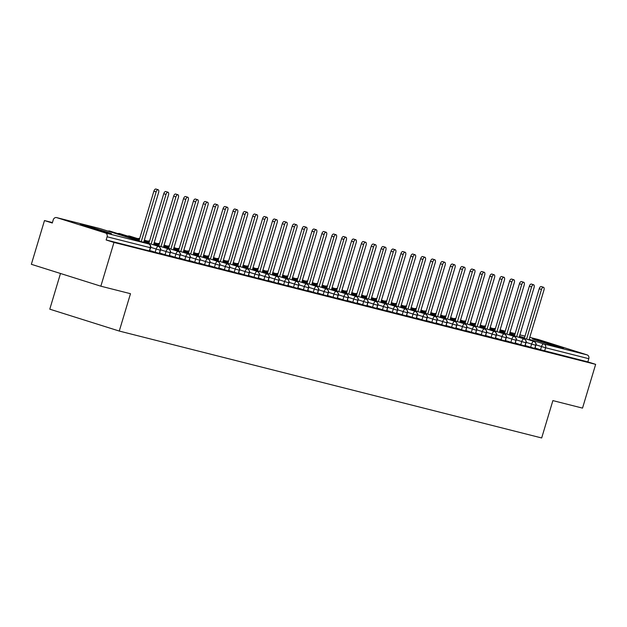 <?xml version="1.0" encoding="UTF-8"?>
<svg xmlns="http://www.w3.org/2000/svg" width="627" height="627" viewBox="0 0 627 627"><rect width="100%" height="100%" fill="white"/><g stroke="black" fill="none" stroke-linecap="round" stroke-linejoin="round"><path stroke-width="0.94" d="M561.494 347.734A16.278 0.4 -163.3 0 1 543.899 342.655A16.278 0.4 -163.3 0 1 532.354 338.792A16.278 0.4 -163.3 0 1 534.392 339.199A16.278 0.4 -163.3 0 1 551.979 344.278A16.278 0.4 -163.3 0 1 563.532 348.142A16.278 0.4 -163.3 0 1 561.494 347.734M109.451 233.322A16.278 0.4 -163.3 0 1 91.863 228.244A16.278 0.4 -163.3 0 1 80.311 224.372A16.278 0.4 -163.3 0 1 82.349 224.787A16.278 0.4 -163.3 0 1 99.944 229.866A16.278 0.4 -163.3 0 1 111.488 233.73A16.278 0.4 -163.3 0 1 109.451 233.322M538.178 339.489A3.127 2.727 104.2 0 1 538.311 339.52A3.127 2.727 104.2 0 1 538.436 339.56L587.084 354.882A3.127 2.727 104.2 0 1 588.792 358.699L587.836 361.897L595.65 364.358L582.522 408.114L552.881 400.606L541.673 437.967L119.271 331.056L130.487 293.695L100.845 286.194L31.35 264.304L44.478 220.555L52.292 223.016L53.256 219.818A3.127 2.727 -75.8 0 1 56.626 217.6L99.834 228.542A3.127 2.727 -75.8 0 0 99.701 228.51M52.433 222.561L44.478 220.555M60.49 273.482L49.784 309.174L119.271 331.056M105.407 232.962L148.607 243.895A3.127 2.727 -75.8 0 1 150.315 247.712L150.707 247.79L149.351 250.91L150.315 247.712L107.107 236.779A3.127 2.727 -75.8 0 0 105.407 232.962L56.759 217.64A3.127 2.727 -75.8 0 0 56.626 217.6M149.351 250.91L106.151 239.976L113.973 242.437L100.845 286.194M107.107 236.779L106.151 239.976M595.65 364.358L113.973 242.437M535.223 348.087L540.545 349.764L541.501 346.566L536.148 344.881M587.836 361.897L540.545 349.764M519.305 336.817L534 341.441A3.127 2.727 104.2 0 1 534.024 341.449A3.127 2.727 104.2 0 1 535.709 345.258L535.09 348.526L530.661 347.264L531.618 344.066L526.272 342.381M525.34 345.587L530.661 347.264M509.422 334.316L524.117 338.941A3.127 2.727 104.2 0 1 524.148 338.948A3.127 2.727 104.2 0 1 525.826 342.757L525.214 346.026L520.778 344.764L521.742 341.566L516.389 339.881M515.465 343.087L520.778 344.764M499.539 331.808L514.242 336.44A3.127 2.727 104.2 0 1 514.265 336.448A3.127 2.727 104.2 0 1 515.943 340.257L515.331 343.525L510.895 342.264L511.859 339.066L506.506 337.381M505.581 340.586L510.895 342.264M489.663 329.308L504.359 333.94A3.127 2.727 104.2 0 1 504.382 333.948A3.127 2.727 104.2 0 1 506.067 337.757L505.448 341.025L501.02 339.756L501.976 336.566L496.631 334.881M495.698 338.086L501.02 339.756M479.78 326.808L494.476 331.44A3.127 2.727 104.2 0 1 494.507 331.448A3.127 2.727 104.2 0 1 496.184 335.257L495.573 338.517L491.137 337.255L492.093 334.058L486.748 332.373M485.823 335.586L491.137 337.255M469.897 324.308L484.6 328.94A3.127 2.727 104.2 0 1 484.624 328.948A3.127 2.727 104.2 0 1 486.301 332.757L485.69 336.017L481.254 334.755L482.218 331.558L476.865 329.873M475.94 333.086L481.254 334.755M460.022 321.808L474.717 326.44A3.127 2.727 104.2 0 1 474.741 326.448A3.127 2.727 104.2 0 1 476.426 330.257L475.807 333.517L471.379 332.255L472.335 329.057L466.99 327.372M466.057 330.578L471.379 332.255M450.139 319.308L464.834 323.94A3.127 2.727 104.2 0 1 464.858 323.947A3.127 2.727 104.2 0 1 466.543 327.756L465.932 331.017L461.496 329.755L462.452 326.557L457.107 324.872M456.182 328.078L461.496 329.755M440.256 316.807L454.959 321.439A3.127 2.727 104.2 0 1 454.983 321.447A3.127 2.727 104.2 0 1 456.66 325.256L456.048 328.517L451.612 327.255L452.576 324.057L447.223 322.372M446.299 325.578L451.612 327.255M430.373 314.307L445.076 318.931A3.127 2.727 104.2 0 1 445.099 318.939A3.127 2.727 104.2 0 1 446.785 322.756L446.165 326.016L441.737 324.755L442.693 321.557L437.34 319.872M436.416 323.077L441.737 324.755M420.498 311.807L435.193 316.431A3.127 2.727 104.2 0 1 435.216 316.439A3.127 2.727 104.2 0 1 436.901 320.248L436.282 323.516L431.854 322.254L432.81 319.057L427.465 317.372M426.532 320.577L431.854 322.254M410.614 309.307L425.318 313.931A3.127 2.727 104.2 0 1 425.341 313.939A3.127 2.727 104.2 0 1 427.018 317.748L426.407 321.016L421.971 319.754L422.935 316.557L417.582 314.872M416.657 318.077L421.971 319.754M400.731 306.807L415.435 311.431A3.127 2.727 104.2 0 1 415.458 311.439A3.127 2.727 104.2 0 1 417.143 315.248L416.524 318.516L412.096 317.254L413.052 314.056L407.699 312.371M406.774 315.577L412.096 317.254M390.856 304.299L405.551 308.931A3.127 2.727 104.2 0 1 405.575 308.939A3.127 2.727 104.2 0 1 407.26 312.748L406.641 316.016L402.213 314.746L403.169 311.556L397.824 309.871M396.891 313.077L402.213 314.746M380.973 301.799L395.668 306.431A3.127 2.727 104.2 0 1 395.7 306.438A3.127 2.727 104.2 0 1 397.377 310.247L396.766 313.508L392.33 312.246L393.294 309.056L387.941 307.371M387.016 310.577L392.33 312.246M371.09 299.298L385.793 303.93A3.127 2.727 104.2 0 1 385.817 303.938A3.127 2.727 104.2 0 1 387.502 307.747L386.883 311.008L382.454 309.746L383.41 306.548L378.057 304.863M377.133 308.076L382.454 309.746M361.215 296.798L375.91 301.43A3.127 2.727 104.2 0 1 375.934 301.438A3.127 2.727 104.2 0 1 377.619 305.247L376.999 308.508L372.571 307.246L373.527 304.048L368.182 302.363M367.25 305.576L372.571 307.246M351.332 294.298L366.027 298.93A3.127 2.727 104.2 0 1 366.058 298.938A3.127 2.727 104.2 0 1 367.735 302.747L367.124 306.007L362.688 304.746L363.652 301.548L358.299 299.863M357.374 303.068L362.688 304.746M341.449 291.798L356.152 296.43A3.127 2.727 104.2 0 1 356.175 296.438A3.127 2.727 104.2 0 1 357.852 300.247L357.241 303.507L352.813 302.245L353.769 299.048L348.416 297.363M347.491 300.568L352.813 302.245M331.573 289.298L346.269 293.93A3.127 2.727 104.2 0 1 346.292 293.938A3.127 2.727 104.2 0 1 347.977 297.747L347.358 301.007L342.93 299.745L343.886 296.547L338.541 294.862M337.608 298.068L342.93 299.745M321.69 286.798L336.385 291.422A3.127 2.727 104.2 0 1 336.417 291.43A3.127 2.727 104.2 0 1 338.094 295.246L337.483 298.507L333.047 297.245L334.003 294.047L328.658 292.362M327.733 295.568L333.047 297.245M311.807 284.297L326.51 288.922A3.127 2.727 104.2 0 1 326.534 288.929A3.127 2.727 104.2 0 1 328.211 292.738L327.6 296.007L323.164 294.745L324.128 291.547L318.775 289.862M317.85 293.068L323.164 294.745M301.932 281.797L316.627 286.421A3.127 2.727 104.2 0 1 316.651 286.429A3.127 2.727 104.2 0 1 318.336 290.238L317.717 293.507L313.288 292.245L314.245 289.047L308.899 287.362M307.967 290.567L313.288 292.245M292.049 279.297L306.744 283.921A3.127 2.727 104.2 0 1 306.768 283.929A3.127 2.727 104.2 0 1 308.453 287.738L307.841 291.006L303.405 289.745L304.361 286.547L299.016 284.862M298.091 288.067L303.405 289.745M282.166 276.789L296.869 281.421A3.127 2.727 104.2 0 1 296.892 281.429A3.127 2.727 104.2 0 1 298.57 285.238L297.958 288.506L293.522 287.237L294.486 284.047L289.133 282.362M288.208 285.567L293.522 287.237M272.283 274.289L286.986 278.921A3.127 2.727 104.2 0 1 287.009 278.929A3.127 2.727 104.2 0 1 288.694 282.738L288.075 285.998L283.647 284.736L284.603 281.547L279.258 279.861M278.325 283.067L283.647 284.736M262.407 271.789L277.103 276.421A3.127 2.727 104.2 0 1 277.126 276.429A3.127 2.727 104.2 0 1 278.811 280.238L278.192 283.498L273.764 282.236L274.72 279.039L269.375 277.353M268.45 280.567L273.764 282.236M252.524 269.289L267.227 273.921A3.127 2.727 104.2 0 1 267.251 273.928A3.127 2.727 104.2 0 1 268.928 277.737L268.317 280.998L263.881 279.736L264.845 276.538L259.492 274.853M258.567 278.067L263.881 279.736M242.641 266.788L257.344 271.42A3.127 2.727 104.2 0 1 257.368 271.428A3.127 2.727 104.2 0 1 259.053 275.237L258.434 278.498L254.006 277.236L254.962 274.038L249.609 272.353M248.684 275.559L254.006 277.236M232.766 264.288L247.461 268.92A3.127 2.727 104.2 0 1 247.485 268.928A3.127 2.727 104.2 0 1 249.17 272.737L248.551 275.998L244.122 274.736L245.079 271.538L239.733 269.853M238.801 273.058L244.122 274.736M222.883 261.788L237.578 266.42A3.127 2.727 104.2 0 1 237.609 266.428A3.127 2.727 104.2 0 1 239.287 270.237L238.675 273.497L234.239 272.236L235.203 269.038L229.85 267.353M228.926 270.558L234.239 272.236M213 259.288L227.703 263.912A3.127 2.727 104.2 0 1 227.726 263.92A3.127 2.727 104.2 0 1 229.411 267.737L228.792 270.997L224.364 269.735L225.32 266.538L219.967 264.853M219.042 268.058L224.364 269.735M203.124 256.788L217.82 261.412A3.127 2.727 104.2 0 1 217.843 261.42A3.127 2.727 104.2 0 1 219.528 265.229L218.909 268.497L214.481 267.235L215.437 264.038L210.092 262.352M209.159 265.558L214.481 267.235M193.241 254.288L207.937 258.912A3.127 2.727 104.2 0 1 207.968 258.92A3.127 2.727 104.2 0 1 209.645 262.729L209.034 265.997L204.598 264.735L205.562 261.537L200.209 259.852M199.284 263.058L204.598 264.735M183.358 251.788L198.061 256.412A3.127 2.727 104.2 0 1 198.085 256.419A3.127 2.727 104.2 0 1 199.762 260.229L199.151 263.497L194.723 262.235L195.679 259.037L190.326 257.352M189.401 260.558L194.723 262.235M173.483 249.28L188.178 253.911A3.127 2.727 104.2 0 1 188.202 253.919A3.127 2.727 104.2 0 1 189.887 257.728L189.268 260.997L184.84 259.727L185.796 256.537L180.451 254.852M179.518 258.058L184.84 259.727M163.6 246.779L178.295 251.411A3.127 2.727 104.2 0 1 178.327 251.419A3.127 2.727 104.2 0 1 180.004 255.228L179.393 258.489L174.957 257.227L175.921 254.029L170.568 252.352M169.643 255.557L174.957 257.227M153.717 244.279L168.42 248.911A3.127 2.727 104.2 0 1 168.444 248.919A3.127 2.727 104.2 0 1 170.121 252.728L169.509 255.988L165.073 254.727L166.037 251.529L160.684 249.844M159.76 253.057L165.073 254.727M143.842 241.779L158.537 246.411A3.127 2.727 104.2 0 1 158.56 246.419A3.127 2.727 104.2 0 1 160.246 250.228L159.626 253.488L155.198 252.226L156.154 249.029L150.801 247.344M149.877 250.549L155.198 252.226M160.59 250.291C161.029 248.864 160.347 247.571 158.56 246.419A3.127 1.528 -72.5 0 0 156.154 249.029L160.246 250.228L159.282 253.426M108.016 231.112A3.127 3.127 0 0 1 109.764 231.049A3.127 2.727 104.2 0 1 109.89 231.089L139.155 240.306M170.466 252.791C170.905 251.364 170.23 250.071 168.444 248.919A3.127 1.528 -72.5 0 0 166.037 251.529L170.121 252.728L169.165 255.926M117.9 233.612A3.127 3.127 0 0 1 119.639 233.55A3.127 2.727 104.2 0 1 119.773 233.589L139.319 239.749M144.006 241.223L149.03 242.806M178.295 251.411A3.127 1.528 -72.5 0 0 175.921 254.029L180.004 255.228L179.048 258.426M127.783 236.113A3.127 3.127 0 0 1 129.523 236.058A3.127 2.727 104.2 0 1 129.656 236.089L139.484 239.185M144.171 240.666L149.202 242.249M153.889 243.723L158.913 245.306M188.178 253.911A3.127 1.528 -72.5 0 0 185.796 256.537L189.887 257.728L188.923 260.926M137.666 238.613A3.127 3.127 0 0 1 139.406 238.558A3.127 2.727 104.2 0 1 139.531 238.589L139.656 238.628M144.343 240.11L149.367 241.693M154.054 243.166L159.078 244.749M163.765 246.223L168.796 247.806M198.061 256.412A3.127 1.528 -72.5 0 0 195.679 259.037L199.762 260.229L198.806 263.426M147.541 241.113A3.127 3.127 0 0 1 149.281 241.058A3.127 2.727 104.2 0 1 149.414 241.097L149.532 241.129M154.218 242.61L159.25 244.193M163.937 245.666L168.961 247.25M173.648 248.723L178.671 250.306M207.937 258.912A3.127 1.528 -72.5 0 0 205.562 261.537L209.645 262.729L208.689 265.926M157.424 243.613A3.127 3.127 0 0 1 159.164 243.558A3.127 2.727 104.2 0 1 159.297 243.597L159.415 243.629M164.102 245.11L169.125 246.693M173.812 248.167L178.844 249.75M183.531 251.223L188.555 252.806M217.82 261.412A3.127 1.528 -72.5 0 0 215.437 264.038L219.528 265.229L218.564 268.427M167.307 246.113A3.127 3.127 0 0 1 169.047 246.058A3.127 2.727 104.2 0 1 169.172 246.097L169.298 246.129M173.985 247.61L179.008 249.193M183.695 250.667L188.719 252.25M193.406 253.723L198.438 255.307M229.748 267.8C230.187 266.365 229.513 265.08 227.726 263.92A3.127 1.528 -72.5 0 0 225.32 266.538L229.411 267.737L228.447 270.927M177.182 248.621A3.127 3.127 0 0 1 178.922 248.558A3.127 2.727 104.2 0 1 179.056 248.598L179.173 248.637M183.86 250.11L188.892 251.693M193.578 253.167L198.602 254.75M203.289 256.231L208.313 257.807M239.632 270.3C240.07 268.873 239.396 267.58 237.609 266.428A3.127 1.528 -72.5 0 0 235.203 269.038L239.287 270.237L238.331 273.435M187.065 251.121A3.127 3.127 0 0 1 188.805 251.059A3.127 2.727 104.2 0 1 188.939 251.098L189.056 251.137M193.743 252.61L198.767 254.194M203.454 255.667L208.485 257.25M213.172 258.732L218.196 260.315M247.461 268.92A3.127 1.528 -72.5 0 0 245.079 271.538L249.17 272.737L248.214 275.935M196.949 253.621A3.127 3.127 0 0 1 198.688 253.559A3.127 2.727 104.2 0 1 198.822 253.598L198.939 253.637M203.626 255.111L208.65 256.694M213.337 258.167L218.361 259.75M223.047 261.232L228.079 262.815M257.344 271.42A3.127 1.528 -72.5 0 0 254.962 274.038L259.053 275.237L258.089 278.435M206.832 256.122A3.127 3.127 0 0 1 208.564 256.059A3.127 2.727 104.2 0 1 208.697 256.098L208.815 256.137M213.501 257.611L218.533 259.194M223.22 260.667L228.244 262.251M232.93 263.732L237.954 265.315M267.227 273.921A3.127 1.528 -72.5 0 0 264.845 276.538L268.928 277.737L267.972 280.935M216.707 258.622A3.127 3.127 0 0 1 218.447 258.559A3.127 2.727 104.2 0 1 218.58 258.598L218.698 258.637M223.384 260.111L228.408 261.694M233.095 263.175L238.127 264.759M242.814 266.232L247.837 267.815M277.103 276.421A3.127 1.528 -72.5 0 0 274.72 279.039L278.811 280.238L277.855 283.435M226.59 261.122A3.127 3.127 0 0 1 228.33 261.067A3.127 2.727 104.2 0 1 228.463 261.098L228.581 261.138M233.268 262.611L238.291 264.194M242.978 265.676L248.002 267.259M252.689 268.732L257.721 270.315M286.986 278.921A3.127 1.528 -72.5 0 0 284.603 281.547L288.694 282.738L287.73 285.936M236.473 263.622A3.127 3.127 0 0 1 238.213 263.567A3.127 2.727 104.2 0 1 238.338 263.599L238.464 263.638M243.151 265.111L248.174 266.694M252.861 268.176L257.885 269.759M262.572 271.232L267.596 272.816M296.869 281.421A3.127 1.528 -72.5 0 0 294.486 284.047L298.57 285.238L297.613 288.436M246.348 266.122A3.127 3.127 0 0 1 248.088 266.067A3.127 2.727 104.2 0 1 248.221 266.099L248.339 266.138M253.026 267.619L258.058 269.202M262.744 270.676L267.768 272.259M272.455 273.733L277.479 275.316M308.797 287.809C309.236 286.374 308.562 285.081 306.768 283.929A3.127 1.528 -72.5 0 0 304.361 286.547L308.453 287.738L307.496 290.936M256.231 268.622A3.127 3.127 0 0 1 257.971 268.568A3.127 2.727 104.2 0 1 258.105 268.607L258.222 268.638M262.909 270.119L267.933 271.703M272.62 273.176L277.651 274.759M282.338 276.233L287.362 277.816M318.681 290.309C319.119 288.875 318.438 287.581 316.651 286.429A3.127 1.528 -72.5 0 0 314.245 289.047L318.336 290.238L317.372 293.436M266.114 271.123A3.127 3.127 0 0 1 267.854 271.068A3.127 2.727 104.2 0 1 267.98 271.107L268.105 271.138M272.792 272.62L277.816 274.203M282.503 275.676L287.527 277.259M292.213 278.733L297.245 280.316M326.51 288.922A3.127 1.528 -72.5 0 0 324.128 291.547L328.211 292.738L327.255 295.936M275.99 273.623A3.127 3.127 0 0 1 277.73 273.568A3.127 2.727 104.2 0 1 277.863 273.607L277.98 273.646M282.667 275.12L287.699 276.703M292.386 278.176L297.41 279.76M302.096 281.233L307.12 282.816M336.385 291.422A3.127 1.528 -72.5 0 0 334.003 294.047L338.094 295.246L337.138 298.436M285.873 276.131A3.127 3.127 0 0 1 287.613 276.068A3.127 2.727 104.2 0 1 287.746 276.107L287.864 276.146M292.55 277.62L297.574 279.203M302.261 280.677L307.293 282.26M311.98 283.741L317.003 285.324M346.269 293.93A3.127 1.528 -72.5 0 0 343.886 296.547L347.977 297.747L347.013 300.944M295.756 278.631A3.127 3.127 0 0 1 297.496 278.568A3.127 2.727 104.2 0 1 297.621 278.607L297.747 278.647M302.433 280.12L307.457 281.703M312.144 283.177L317.168 284.76M321.855 286.241L326.886 287.824M356.152 296.43A3.127 1.528 -72.5 0 0 353.769 299.048L357.852 300.247L356.896 303.444M305.631 281.131A3.127 3.127 0 0 1 307.371 281.068A3.127 2.727 104.2 0 1 307.504 281.108L307.622 281.147M312.309 282.62L317.34 284.203M322.027 285.677L327.051 287.26M331.738 288.741L336.762 290.325M366.027 298.93A3.127 1.528 -72.5 0 0 363.652 301.548L367.735 302.747L366.779 305.945M315.514 283.631A3.127 3.127 0 0 1 317.254 283.569A3.127 2.727 104.2 0 1 317.387 283.608L317.505 283.647M322.192 285.12L327.216 286.704M331.902 288.185L336.934 289.76M341.621 291.241L346.645 292.825M377.963 305.31C378.402 303.883 377.728 302.59 375.934 301.438A3.127 1.528 -72.5 0 0 373.527 304.048L377.619 305.247L376.655 308.445M325.397 286.131A3.127 3.127 0 0 1 327.137 286.069A3.127 2.727 104.2 0 1 327.263 286.108L327.388 286.147M332.075 287.621L337.099 289.204M341.786 290.685L346.809 292.268M351.496 293.742L356.528 295.325M387.839 307.818C388.278 306.384 387.604 305.09 385.817 303.938A3.127 1.528 -72.5 0 0 383.41 306.548L387.502 307.747L386.538 310.945M335.273 288.632A3.127 3.127 0 0 1 337.012 288.577A3.127 2.727 104.2 0 1 337.146 288.608L337.263 288.647M341.95 290.121L346.982 291.704M351.669 293.185L356.692 294.768M361.379 296.242L366.403 297.825M395.668 306.431A3.127 1.528 -72.5 0 0 393.294 309.056L397.377 310.247L396.421 313.445M345.156 291.132A3.127 3.127 0 0 1 346.896 291.077A3.127 2.727 104.2 0 1 347.029 291.108L347.146 291.147M351.833 292.621L356.857 294.204M361.544 295.685L366.576 297.269M371.262 298.742L376.286 300.325M405.551 308.931A3.127 1.528 -72.5 0 0 403.169 311.556L407.26 312.748L406.304 315.945M355.039 293.632A3.127 3.127 0 0 1 356.779 293.577A3.127 2.727 104.2 0 1 356.912 293.608L357.029 293.648M361.716 295.129L366.74 296.712M371.427 298.186L376.451 299.769M381.138 301.242L386.169 302.825M415.435 311.431A3.127 1.528 -72.5 0 0 413.052 314.056L417.143 315.248L416.179 318.445M364.922 296.132A3.127 3.127 0 0 1 366.654 296.077A3.127 2.727 104.2 0 1 366.787 296.116L366.905 296.148M371.592 297.629L376.623 299.212M381.31 300.686L386.334 302.269M391.021 303.742L396.045 305.325M425.318 313.931A3.127 1.528 -72.5 0 0 422.935 316.557L427.018 317.748L426.062 320.946M374.797 298.632A3.127 3.127 0 0 1 376.537 298.577A3.127 2.727 104.2 0 1 376.67 298.617L376.788 298.648M381.475 300.129L386.498 301.712M391.185 303.186L396.217 304.769M400.904 306.242L405.928 307.826M435.193 316.431A3.127 1.528 -72.5 0 0 432.81 319.057L436.901 320.248L435.945 323.446M384.68 301.14A3.127 3.127 0 0 1 386.42 301.078A3.127 2.727 104.2 0 1 386.553 301.117L386.671 301.156M391.358 302.629L396.382 304.213M401.068 305.686L406.092 307.269M410.779 308.743L415.811 310.326M447.129 322.819C447.56 321.385 446.886 320.099 445.099 318.939A3.127 1.528 -72.5 0 0 442.693 321.557L446.785 322.756L445.821 325.946M394.563 303.64A3.127 3.127 0 0 1 396.303 303.578A3.127 2.727 104.2 0 1 396.429 303.617L396.554 303.656M401.233 305.13L406.265 306.713M410.951 308.186L415.975 309.769M420.662 311.251L425.686 312.834M457.005 325.319C457.444 323.893 456.769 322.599 454.983 321.447A3.127 1.528 -72.5 0 0 452.576 324.057L456.66 325.256L455.704 328.454M404.439 306.141A3.127 3.127 0 0 1 406.178 306.078A3.127 2.727 104.2 0 1 406.312 306.117L406.429 306.156M411.116 307.63L416.148 309.213M420.835 310.686L425.858 312.27M430.545 313.751L435.569 315.334M464.834 323.94A3.127 1.528 -72.5 0 0 462.452 326.557L466.543 327.756L465.587 330.954M414.322 308.641A3.127 3.127 0 0 1 416.062 308.578A3.127 2.727 104.2 0 1 416.195 308.617L416.312 308.656M420.999 310.13L426.023 311.713M430.71 313.187L435.741 314.77M440.428 316.251L445.452 317.834M474.717 326.44A3.127 1.528 -72.5 0 0 472.335 329.057L476.426 330.257L475.462 333.454M424.205 311.141A3.127 3.127 0 0 1 425.945 311.078A3.127 2.727 104.2 0 1 426.07 311.117L426.195 311.157M430.882 312.63L435.906 314.213M440.593 315.695L445.617 317.27M450.304 318.751L455.335 320.334M484.6 328.94A3.127 1.528 -72.5 0 0 482.218 331.558L486.301 332.757L485.345 335.954M434.08 313.641A3.127 3.127 0 0 1 435.82 313.578A3.127 2.727 104.2 0 1 435.953 313.618L436.071 313.657M440.757 315.13L445.789 316.713M450.476 318.195L455.5 319.778M460.187 321.251L465.21 322.834M494.476 331.44A3.127 1.528 -72.5 0 0 492.093 334.058L496.184 335.257L495.228 338.455M443.963 316.141A3.127 3.127 0 0 1 445.703 316.086A3.127 2.727 104.2 0 1 445.836 316.118L445.954 316.157M450.641 317.63L455.664 319.214M460.351 320.695L465.383 322.278M470.07 323.751L475.094 325.335M504.359 333.94A3.127 1.528 -72.5 0 0 501.976 336.566L506.067 337.757L505.103 340.955M453.846 318.641A3.127 3.127 0 0 1 455.586 318.587A3.127 2.727 104.2 0 1 455.711 318.618L455.837 318.657M460.524 320.138L465.547 321.714M470.234 323.195L475.258 324.778M479.945 326.252L484.977 327.835M514.242 336.44A3.127 1.528 -72.5 0 0 511.859 339.066L515.943 340.257L514.986 343.455M463.721 321.142A3.127 3.127 0 0 1 465.461 321.087A3.127 2.727 104.2 0 1 465.595 321.118L465.712 321.157M470.399 322.639L475.431 324.222M480.117 325.695L485.141 327.278M489.828 328.752L494.852 330.335M526.171 342.828C526.609 341.394 525.935 340.1 524.148 338.948A3.127 1.528 -72.5 0 0 521.742 341.566L525.826 342.757L524.87 345.955M473.604 323.642A3.127 3.127 0 0 1 475.344 323.587A3.127 2.727 104.2 0 1 475.478 323.626L475.595 323.657M480.282 325.139L485.306 326.722M489.993 328.195L495.024 329.778M499.711 331.252L504.735 332.835M536.054 345.328C536.493 343.894 535.819 342.601 534.024 341.449A3.127 1.528 -72.5 0 0 531.618 344.066L535.709 345.258L534.745 348.455M483.488 326.142A3.127 3.127 0 0 1 485.227 326.087A3.127 2.727 104.2 0 1 485.353 326.126L485.478 326.158M490.165 327.639L495.189 329.222M499.876 330.695L504.9 332.279M509.586 333.752L514.618 335.335M143.669 242.343L158.607 192.544A2.61 1.27 107.5 0 0 158.161 189.738A2.61 1.27 107.5 0 0 156.139 191.917L153.881 191.204A2.61 1.27 -72.5 0 1 155.904 189.033L158.161 189.738M138.982 240.862L153.881 191.204M141.24 241.575L156.139 191.917M153.552 244.836L168.491 195.044A2.61 1.27 107.5 0 0 168.036 192.238A2.61 1.27 107.5 0 0 166.022 194.417L163.765 193.704A2.61 1.27 -72.5 0 1 165.779 191.533L168.036 192.238M148.865 243.362L163.765 193.704M151.123 244.075L166.022 194.417M163.435 247.344L178.374 197.544A2.61 1.27 107.5 0 0 177.919 194.746A2.61 1.27 107.5 0 0 175.905 196.917L173.64 196.204A2.61 1.27 -72.5 0 1 175.662 194.033L177.919 194.746M158.749 245.862L173.64 196.204M161.006 246.576L175.905 196.917M173.311 249.844L188.249 200.044A2.61 1.27 107.5 0 0 187.802 197.246A2.61 1.27 107.5 0 0 185.78 199.417L183.523 198.704A2.61 1.27 -72.5 0 1 185.545 196.533L187.802 197.246M168.624 248.363L183.523 198.704M170.881 249.076L185.78 199.417M183.194 252.344L198.132 202.545A2.61 1.27 107.5 0 0 197.685 199.747A2.61 1.27 107.5 0 0 195.663 201.918L193.406 201.212A2.61 1.27 -72.5 0 1 195.42 199.033L197.685 199.747M178.507 250.863L193.406 201.212M180.764 251.576L195.663 201.918M193.077 254.844L208.015 205.045A2.61 1.27 107.5 0 0 207.561 202.247A2.61 1.27 107.5 0 0 205.546 204.418L203.281 203.712A2.61 1.27 -72.5 0 1 205.303 201.533L207.561 202.247M188.39 253.371L203.281 203.712M190.647 254.076L205.546 204.418M202.952 257.344L217.898 207.545A2.61 1.27 107.5 0 0 217.444 204.747A2.61 1.27 107.5 0 0 215.422 206.918L213.164 206.212A2.61 1.27 -72.5 0 1 215.186 204.034L217.444 204.747M198.265 255.871L213.164 206.212M200.522 256.576L215.422 206.918M212.835 259.844L227.773 210.045A2.61 1.27 107.5 0 0 227.327 207.247A2.61 1.27 107.5 0 0 225.305 209.426L223.047 208.713A2.61 1.27 -72.5 0 1 225.062 206.534L227.327 207.247M208.148 258.371L223.047 208.713M210.406 259.076L225.305 209.426M222.718 262.345L237.657 212.545A2.61 1.27 107.5 0 0 237.202 209.747A2.61 1.27 107.5 0 0 235.188 211.926L232.93 211.213A2.61 1.27 -72.5 0 1 234.945 209.034L237.202 209.747M218.031 260.871L232.93 211.213M220.289 261.584L235.188 211.926M232.593 264.845L247.54 215.053A2.61 1.27 107.5 0 0 247.085 212.247A2.61 1.27 107.5 0 0 245.063 214.426L242.806 213.713A2.61 1.27 -72.5 0 1 244.828 211.534L247.085 212.247M227.907 263.371L242.806 213.713M230.172 264.085L245.063 214.426M242.477 267.345L257.415 217.553A2.61 1.27 107.5 0 0 256.968 214.747A2.61 1.27 107.5 0 0 254.946 216.926L252.689 216.213A2.61 1.27 -72.5 0 1 254.703 214.042L256.968 214.747M237.79 265.872L252.689 216.213M240.047 266.585L254.946 216.926M252.36 269.845L267.298 220.053A2.61 1.27 107.5 0 0 266.843 217.248A2.61 1.27 107.5 0 0 264.829 219.426L262.572 218.713A2.61 1.27 -72.5 0 1 264.586 216.542L266.843 217.248M247.673 268.372L262.572 218.713M249.93 269.085L264.829 219.426M262.235 272.345L277.181 222.554A2.61 1.27 107.5 0 0 276.726 219.748A2.61 1.27 107.5 0 0 274.704 221.927L272.447 221.213A2.61 1.27 -72.5 0 1 274.469 219.042L276.726 219.748M257.548 270.872L272.447 221.213M259.813 271.585L274.704 221.927M272.118 274.853L287.056 225.054A2.61 1.27 107.5 0 0 286.61 222.256A2.61 1.27 107.5 0 0 284.587 224.427L282.33 223.714A2.61 1.27 -72.5 0 1 284.352 221.543L286.61 222.256M267.431 273.372L282.33 223.714M269.688 274.085L284.587 224.427M282.001 277.353L296.939 227.554A2.61 1.27 107.5 0 0 296.485 224.756A2.61 1.27 107.5 0 0 294.471 226.927L292.213 226.214A2.61 1.27 -72.5 0 1 294.228 224.043L296.485 224.756M277.314 275.872L292.213 226.214M279.571 276.585L294.471 226.927M291.876 279.854L306.822 230.054A2.61 1.27 107.5 0 0 306.368 227.256A2.61 1.27 107.5 0 0 304.354 229.427L302.089 228.722A2.61 1.27 -72.5 0 1 304.111 226.543L306.368 227.256M287.19 278.372L302.089 228.722M289.455 279.086L304.354 229.427M301.759 282.354L316.698 232.554A2.61 1.27 107.5 0 0 316.251 229.756A2.61 1.27 107.5 0 0 314.229 231.927L311.972 231.222A2.61 1.27 -72.5 0 1 313.994 229.043L316.251 229.756M297.073 280.88L311.972 231.222M299.33 281.586L314.229 231.927M311.643 284.854L326.581 235.054A2.61 1.27 107.5 0 0 326.126 232.256A2.61 1.27 107.5 0 0 324.112 234.427L321.855 233.722A2.61 1.27 -72.5 0 1 323.869 231.543L326.126 232.256M306.956 283.38L321.855 233.722M309.213 284.086L324.112 234.427M321.526 287.354L336.464 237.555A2.61 1.27 107.5 0 0 336.009 234.757A2.61 1.27 107.5 0 0 333.995 236.935L331.73 236.222A2.61 1.27 -72.5 0 1 333.752 234.043L336.009 234.757M316.839 285.881L331.73 236.222M319.096 286.586L333.995 236.935M331.401 289.854L346.339 240.055A2.61 1.27 107.5 0 0 345.892 237.257A2.61 1.27 107.5 0 0 343.87 239.436L341.613 238.722A2.61 1.27 -72.5 0 1 343.635 236.544L345.892 237.257M326.714 288.381L341.613 238.722M328.971 289.094L343.87 239.436M341.284 292.354L356.222 242.563A2.61 1.27 107.5 0 0 355.775 239.757A2.61 1.27 107.5 0 0 353.753 241.936L351.496 241.223A2.61 1.27 -72.5 0 1 353.51 239.044L355.775 239.757M336.597 290.881L351.496 241.223M338.854 291.594L353.753 241.936M351.167 294.855L366.105 245.063A2.61 1.27 107.5 0 0 365.651 242.257A2.61 1.27 107.5 0 0 363.636 244.436L361.371 243.723A2.61 1.27 -72.5 0 1 363.394 241.552L365.651 242.257M346.48 293.381L361.371 243.723M348.737 294.094L363.636 244.436M361.042 297.355L375.981 247.563A2.61 1.27 107.5 0 0 375.534 244.757A2.61 1.27 107.5 0 0 373.512 246.936L371.255 246.223A2.61 1.27 -72.5 0 1 373.277 244.052L375.534 244.757M356.355 295.881L371.255 246.223M358.613 296.595L373.512 246.936M370.925 299.855L385.864 250.063A2.61 1.27 107.5 0 0 385.417 247.257A2.61 1.27 107.5 0 0 383.395 249.436L381.138 248.723A2.61 1.27 -72.5 0 1 383.152 246.552L385.417 247.257M366.239 298.381L381.138 248.723M368.496 299.095L383.395 249.436M380.808 302.363L395.747 252.563A2.61 1.27 107.5 0 0 395.292 249.765A2.61 1.27 107.5 0 0 393.278 251.936L391.021 251.223A2.61 1.27 -72.5 0 1 393.035 249.052L395.292 249.765M376.122 300.882L391.021 251.223M378.379 301.595L393.278 251.936M390.684 304.863L405.63 255.064A2.61 1.27 107.5 0 0 405.175 252.266A2.61 1.27 107.5 0 0 403.153 254.437L400.896 253.723A2.61 1.27 -72.5 0 1 402.918 251.552L405.175 252.266M385.997 303.382L400.896 253.723M388.262 304.095L403.153 254.437M400.567 307.363L415.505 257.564A2.61 1.27 107.5 0 0 415.058 254.766A2.61 1.27 107.5 0 0 413.036 256.937L410.779 256.231A2.61 1.27 -72.5 0 1 412.793 254.053L415.058 254.766M395.88 305.882L410.779 256.231M398.137 306.595L413.036 256.937M410.45 309.863L425.388 260.064A2.61 1.27 107.5 0 0 424.934 257.266A2.61 1.27 107.5 0 0 422.919 259.437L420.662 258.732A2.61 1.27 -72.5 0 1 422.676 256.553L424.934 257.266M405.763 308.39L420.662 258.732M408.02 309.095L422.919 259.437M420.325 312.364L435.271 262.564A2.61 1.27 107.5 0 0 434.817 259.766A2.61 1.27 107.5 0 0 432.795 261.937L430.537 261.232A2.61 1.27 -72.5 0 1 432.559 259.053L434.817 259.766M415.638 310.89L430.537 261.232M417.903 311.595L432.795 261.937M430.208 314.864L445.146 265.064A2.61 1.27 107.5 0 0 444.7 262.266A2.61 1.27 107.5 0 0 442.678 264.445L440.42 263.732A2.61 1.27 -72.5 0 1 442.443 261.553L444.7 262.266M425.521 313.39L440.42 263.732M427.779 314.096L442.678 264.445M440.091 317.364L455.03 267.564A2.61 1.27 107.5 0 0 454.575 264.766A2.61 1.27 107.5 0 0 452.561 266.945L450.304 266.232A2.61 1.27 -72.5 0 1 452.318 264.053L454.575 264.766M435.404 315.89L450.304 266.232M437.662 316.604L452.561 266.945M449.967 319.864L464.913 270.072A2.61 1.27 107.5 0 0 464.458 267.267A2.61 1.27 107.5 0 0 462.444 269.445L460.179 268.732A2.61 1.27 -72.5 0 1 462.201 266.553L464.458 267.267M445.28 318.391L460.179 268.732M447.545 319.104L462.444 269.445M459.85 322.364L474.788 272.573A2.61 1.27 107.5 0 0 474.341 269.767A2.61 1.27 107.5 0 0 472.319 271.946L470.062 271.232A2.61 1.27 -72.5 0 1 472.084 269.061L474.341 269.767M455.163 320.891L470.062 271.232M457.42 321.604L472.319 271.946M469.733 324.864L484.671 275.073A2.61 1.27 107.5 0 0 484.216 272.267A2.61 1.27 107.5 0 0 482.202 274.446L479.945 273.733A2.61 1.27 -72.5 0 1 481.959 271.562L484.216 272.267M465.046 323.391L479.945 273.733M467.303 324.104L482.202 274.446M479.616 327.372L494.554 277.573A2.61 1.27 107.5 0 0 494.1 274.775A2.61 1.27 107.5 0 0 492.085 276.946L489.82 276.233A2.61 1.27 -72.5 0 1 491.842 274.062L494.1 274.775M474.929 325.891L489.82 276.233M477.186 326.604L492.085 276.946M489.491 329.873L504.429 280.073A2.61 1.27 107.5 0 0 503.983 277.275A2.61 1.27 107.5 0 0 501.961 279.446L499.703 278.733A2.61 1.27 -72.5 0 1 501.725 276.562L503.983 277.275M484.804 328.391L499.703 278.733M487.061 329.104L501.961 279.446M499.374 332.373L514.312 282.573A2.61 1.27 107.5 0 0 513.858 279.775A2.61 1.27 107.5 0 0 511.844 281.946L509.586 281.233A2.61 1.27 -72.5 0 1 511.601 279.062L513.858 279.775M494.687 330.891L509.586 281.233M496.945 331.605L511.844 281.946M509.257 334.873L524.196 285.073A2.61 1.27 107.5 0 0 523.741 282.275A2.61 1.27 107.5 0 0 521.727 284.446L519.462 283.741A2.61 1.27 -72.5 0 1 521.484 281.562L523.741 282.275M504.57 333.392L519.462 283.741M506.828 334.105L521.727 284.446M519.132 337.373L534.071 287.574A2.61 1.27 107.5 0 0 533.624 284.776A2.61 1.27 107.5 0 0 531.602 286.947L529.345 286.241A2.61 1.27 -72.5 0 1 531.367 284.062L533.624 284.776M514.446 335.9L529.345 286.241M516.703 336.605L531.602 286.947M529.016 339.873L543.954 290.074A2.61 1.27 107.5 0 0 543.507 287.276A2.61 1.27 107.5 0 0 541.485 289.455L539.228 288.741A2.61 1.27 -72.5 0 1 541.242 286.563L543.507 287.276M524.329 338.4L539.228 288.741M526.586 339.105L541.485 289.455M149.187 247.265L150.707 247.79A3.127 3.127 0 0 0 148.646 243.911A3.127 1.528 -72.5 0 0 148.607 243.895L99.959 228.573L56.759 217.64M148.724 243.934A3.127 1.528 -72.5 0 0 148.646 243.911L100.006 228.589A3.127 1.528 -72.5 0 0 99.959 228.573A3.127 2.727 -75.8 0 0 99.834 228.542A3.127 3.127 0 0 1 100.006 228.589A3.127 1.528 -72.5 0 1 100.046 228.604M538.436 339.56L529.768 337.365L538.311 339.52M525.003 336.158L519.885 334.865L525.003 336.15M515.12 333.658L510.01 332.365L515.12 333.65M505.237 331.158L500.127 329.865M495.361 328.658L495.103 328.587A3.127 2.727 104.2 0 1 495.236 328.626A3.127 1.528 -72.5 0 0 494.256 328.924M500.04 330.139L505.072 331.722M509.759 333.196L514.783 334.779M519.469 336.252L524.493 337.835M529.18 339.317L543.883 343.941L587.084 354.882M588.792 358.699L545.592 347.758L544.628 350.955M543.883 343.941A3.127 2.727 104.2 0 1 545.592 347.758L541.501 346.566A3.127 1.528 -72.5 0 1 543.883 343.941M108.91 231.394A3.127 1.528 -72.5 0 1 109.89 231.089M118.793 233.895A3.127 1.528 -72.5 0 1 119.773 233.589M128.676 236.395A3.127 1.528 -72.5 0 1 129.656 236.089M138.551 238.895A3.127 1.528 -72.5 0 1 139.531 238.589M148.434 241.395A3.127 1.528 -72.5 0 1 149.414 241.097M158.317 243.895A3.127 1.528 -72.5 0 1 159.297 243.597M168.193 246.395A3.127 1.528 -72.5 0 1 169.172 246.097M178.076 248.895A3.127 1.528 -72.5 0 1 179.056 248.598M187.959 251.396A3.127 1.528 -72.5 0 1 188.939 251.098M197.834 253.896A3.127 1.528 -72.5 0 1 198.822 253.598M207.717 256.404A3.127 1.528 -72.5 0 1 208.697 256.098M217.6 258.904A3.127 1.528 -72.5 0 1 218.58 258.598M227.476 261.404A3.127 1.528 -72.5 0 1 228.463 261.098M237.359 263.904A3.127 1.528 -72.5 0 1 238.338 263.599M247.242 266.404A3.127 1.528 -72.5 0 1 248.221 266.099M257.117 268.905A3.127 1.528 -72.5 0 1 258.105 268.607M267 271.405A3.127 1.528 -72.5 0 1 267.98 271.107M276.883 273.905A3.127 1.528 -72.5 0 1 277.863 273.607M286.758 276.405A3.127 1.528 -72.5 0 1 287.746 276.107M296.642 278.905A3.127 1.528 -72.5 0 1 297.621 278.607M306.525 281.405A3.127 1.528 -72.5 0 1 307.504 281.108M316.408 283.913A3.127 1.528 -72.5 0 1 317.387 283.608M326.283 286.414A3.127 1.528 -72.5 0 1 327.263 286.108M336.166 288.914A3.127 1.528 -72.5 0 1 337.146 288.608M346.049 291.414A3.127 1.528 -72.5 0 1 347.029 291.108M355.924 293.914A3.127 1.528 -72.5 0 1 356.912 293.608M365.807 296.414A3.127 1.528 -72.5 0 1 366.787 296.116M375.691 298.914A3.127 1.528 -72.5 0 1 376.67 298.617M385.566 301.415A3.127 1.528 -72.5 0 1 386.553 301.117M395.449 303.915A3.127 1.528 -72.5 0 1 396.429 303.617M405.332 306.415A3.127 1.528 -72.5 0 1 406.312 306.117M415.207 308.923A3.127 1.528 -72.5 0 1 416.195 308.617M425.09 311.423A3.127 1.528 -72.5 0 1 426.07 311.117M434.973 313.923A3.127 1.528 -72.5 0 1 435.953 313.618M444.849 316.423A3.127 1.528 -72.5 0 1 445.836 316.118M454.732 318.924A3.127 1.528 -72.5 0 1 455.711 318.618M464.615 321.424A3.127 1.528 -72.5 0 1 465.595 321.118M474.498 323.924A3.127 1.528 -72.5 0 1 475.478 323.626M484.373 326.424A3.127 1.528 -72.5 0 1 485.353 326.126M500.127 329.857L505.237 331.15M180.349 255.299C180.788 253.864 180.114 252.571 178.327 251.419M190.232 257.799C190.671 256.365 189.989 255.071 188.202 253.919M200.107 260.299C200.546 258.865 199.872 257.572 198.085 256.419M209.99 262.799C210.429 261.365 209.755 260.072 207.968 258.92M219.873 265.299C220.312 263.865 219.638 262.572 217.843 261.42M249.515 272.8C249.954 271.373 249.28 270.08 247.485 268.928M259.39 275.3C259.829 273.874 259.155 272.58 257.368 271.428M269.273 277.8C269.712 276.374 269.038 275.081 267.251 273.928M279.156 280.308C279.595 278.874 278.921 277.581 277.126 276.429M289.039 282.808C289.47 281.374 288.796 280.081 287.009 278.929M298.914 285.309C299.353 283.874 298.679 282.581 296.892 281.429M328.556 292.809C328.995 291.375 328.321 290.082 326.534 288.929M338.439 295.309C338.878 293.875 338.204 292.59 336.417 291.43M348.322 297.809C348.761 296.383 348.079 295.09 346.292 293.938M358.197 300.309C358.636 298.883 357.962 297.59 356.175 296.438M368.08 302.81C368.519 301.383 367.845 300.09 366.058 298.938M397.722 310.318C398.161 308.884 397.487 307.591 395.7 306.438M407.605 312.818C408.044 311.384 407.37 310.091 405.575 308.939M417.48 315.318C417.919 313.884 417.245 312.591 415.458 311.439M427.363 317.818C427.802 316.384 427.128 315.091 425.341 313.939M437.246 320.319C437.685 318.884 437.011 317.591 435.216 316.439M466.888 327.819C467.327 326.393 466.653 325.099 464.858 323.947M476.771 330.319C477.21 328.893 476.528 327.6 474.741 326.448M486.646 332.819C487.085 331.393 486.411 330.1 484.624 328.948M496.529 335.327C496.968 333.893 496.294 332.6 494.507 331.448M506.412 337.828C506.851 336.393 506.169 335.1 504.382 333.948M516.287 340.328C516.726 338.893 516.052 337.6 514.265 336.448M495.103 328.587A3.127 3.127 0 0 0 493.363 328.65"/></g></svg>
